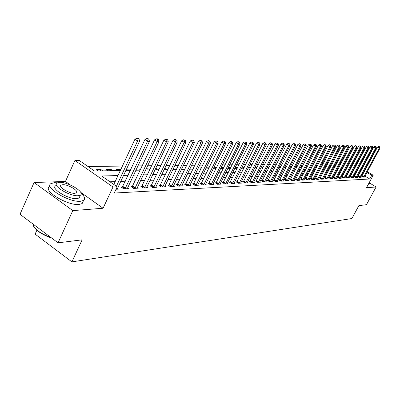 <?xml version="1.0" encoding="UTF-8"?>
<svg xmlns="http://www.w3.org/2000/svg" width="400" height="400" viewBox="0 0 400 400"><rect width="100%" height="100%" fill="white"/><g stroke="black" fill="none" stroke-linecap="round" stroke-linejoin="round"><path stroke-width="0.6" d="M346.345 159.785L347.22 159.785M36.87 230.225L35.115 234.125L71.89 261.885L351.88 218.535L358.86 205.635L366.465 204.695L376.09 186.975L369.655 183.055M71.89 261.885L82.13 239.845L58.045 242.825L20 214.295L34.08 182.51L72.8 210.61L103.065 208.25L112.98 187L74.92 160.48L79.295 160.47L94.47 171.015L120.335 170.525M70.505 185.06L65.44 181.455L34.08 182.51M65.44 181.455L74.92 160.48M341.055 163.49L340.125 163.5M336.735 163.54L335.75 163.55M332.325 163.59L331.285 163.605M327.81 163.645L326.715 163.66M323.2 163.7L322.04 163.715M318.48 163.755L317.26 163.77M313.655 163.815L312.365 163.83M308.715 163.87L307.36 163.89M303.66 163.93L302.235 163.95M298.485 163.995L296.985 164.01M293.185 164.055L291.605 164.075M287.755 164.12L286.095 164.14M282.19 164.185L280.445 164.205M276.485 164.255L274.65 164.275M270.64 164.325L268.71 164.345M264.64 164.395L262.615 164.42M258.485 164.465L256.36 164.49M252.17 164.54L249.94 164.57M245.68 164.62L243.345 164.645M239.02 164.7L236.565 164.725M232.175 164.78L229.6 164.81M225.145 164.86L222.44 164.895M217.91 164.95L215.075 164.98M210.47 165.035L207.495 165.07M202.815 165.125L199.69 165.165M194.935 165.22L191.655 165.26M186.815 165.315L183.375 165.355M178.455 165.415L174.84 165.46M169.83 165.52L166.04 165.565M160.94 165.625L156.96 165.67M151.765 165.73L147.585 165.78M142.295 165.845L137.9 165.895M132.515 165.96L127.9 166.015M122.405 166.08L87.955 166.49M58.045 242.825L72.8 210.61M348.1 165.865L347.48 165.485M344.995 163.98L344.335 163.575M97.9 170.95L96.1 169.7L101.035 169.62L102.825 170.855M108.07 170.755L106.295 169.53L111.07 169.45L112.84 170.665M117.925 170.57L116.165 169.36L120.885 169.34M127.48 170.385L126.245 169.545M130.835 169.535L130.225 169.12L126.415 169.185M136.74 170.21L136.08 169.765M140.47 169.71L139.37 168.965L136.435 169.015M149.8 169.865L148.24 168.815L146.13 168.85M158.54 169.795L156.855 168.67L155.52 168.69M166.885 169.64L165.22 168.525L164.615 168.535M175 169.485L173.41 168.43M182.885 169.335L181.8 168.615M190.55 169.19L189.94 168.785M193.38 168.41L192.845 168.055L193.555 168.045M201.145 168.54L200.215 167.93L201.45 167.91M208.69 168.66L207.385 167.81L209.12 167.78M215.93 168.705L214.365 167.69L216.575 167.655M222.715 168.575L221.17 167.575L223.82 167.53M229.33 168.45L228.165 167.7M230.865 167.41L228.285 167.455M235.77 168.33L235.01 167.84M237.615 167.505L235.265 167.335M242.055 168.21L241.68 167.965M244.18 167.615L243.52 167.195L242.055 167.22M250.4 168.05L248.17 168.085M250.57 167.715L249.585 167.09L248.66 167.105M256.795 167.81L255.095 166.995M262.745 167.815L261.345 166.925M268.375 167.71L267.335 167.05M273.875 167.605L273.18 167.165M279.245 167.5L278.875 167.27M280.875 166.75L280.575 166.565L280.975 166.555M286.355 166.84L285.775 166.475L286.55 166.46M291.71 166.92L290.855 166.39L291.99 166.37M296.935 166.995L295.825 166.305L297.305 166.28M300.6 167.095L302.035 167.07L300.965 166.395M302.49 166.19L301.06 166.215M306.79 166.98L306.005 166.495M307.555 166.105L306.195 166.13M311.425 166.89L310.93 166.585M312.45 166.125L311.215 166.045M317.205 166.2L316.115 165.96M321.85 166.27L320.905 165.88M326.4 166.335L325.57 165.83M330.845 166.395L330.065 165.92M335.175 166.44L334.46 166M339.23 166.36L338.76 166.075M117.985 175.555L101.635 175.995L117.19 186.81L114.275 193.045L369.76 179.005L364.965 176.1M362.66 174.7L362.205 174.425M359.87 173.005L359.385 172.715M356.23 172.765L355.53 172.79M352.3 172.91L351.555 172.94M348.29 173.055L347.5 173.085M344.2 173.205L343.36 173.24M340.015 173.36L339.13 173.395M335.745 173.515L334.805 173.55M331.385 173.675L330.39 173.715M326.925 173.84L325.875 173.88M322.365 174.005L321.255 174.05M317.705 174.18L316.535 174.22M312.94 174.35L311.705 174.4M308.065 174.53L306.765 174.58M303.08 174.715L301.705 174.765M297.975 174.9L296.53 174.955M292.745 175.09L291.23 175.15M287.395 175.29L285.8 175.345M281.91 175.49L280.235 175.55M276.295 175.695L274.53 175.76M270.535 175.905L268.685 175.975M264.63 176.125L262.685 176.195M258.575 176.345L256.535 176.42M252.365 176.57L250.22 176.65M245.99 176.805L243.74 176.89M239.445 177.045L237.085 177.13M232.725 177.29L230.245 177.385M225.82 177.545L223.22 177.64M218.725 177.805L215.995 177.905M211.43 178.07L208.565 178.175M203.925 178.345L200.92 178.455M196.205 178.63L193.055 178.745M188.255 178.92L184.95 179.04M180.075 179.22L176.605 179.35M171.64 179.53L168 179.665M162.95 179.85L159.13 179.99M153.99 180.175L149.975 180.325M144.745 180.515L140.53 180.67M135.205 180.865L130.775 181.025M125.35 181.225L120.7 181.395M115.165 181.6L109.97 181.79M116.045 189.26L118.475 189.14L117.42 188.405M122.515 187.055L121.205 187.115L123.755 188.885L128.545 188.65L127.52 187.94M132.4 186.6L131.13 186.66L133.655 188.4L138.29 188.17L137.3 187.49M141.975 186.16L140.745 186.22L143.24 187.93L147.73 187.71L146.77 187.05M151.245 185.735L150.055 185.79L152.525 187.475L156.88 187.26L155.95 186.625M160.24 185.32L159.085 185.375L161.525 187.03L165.745 186.825L164.845 186.215M168.955 184.92L167.835 184.975L170.255 186.605L174.35 186.405L173.475 185.815M177.415 184.535L176.33 184.585L178.72 186.19L182.695 185.995L181.845 185.425M185.63 184.155L184.575 184.205L186.94 185.785L190.8 185.595L189.975 185.045M193.6 183.79L192.575 183.835L194.92 185.395L198.665 185.21L197.865 184.68M201.35 183.435L200.355 183.48L202.67 185.015L206.315 184.835L205.535 184.32M208.88 183.085L207.91 183.13L210.205 184.645L213.745 184.47L212.99 183.975M216.2 182.75L215.26 182.795L217.53 184.285L220.975 184.12L220.24 183.635M223.32 182.425L222.405 182.465L224.655 183.94L228.005 183.775L227.29 183.305M230.25 182.105L229.36 182.145L231.585 183.6L234.845 183.44L234.15 182.985L233.965 183.48M236.995 181.795L236.13 181.835L238.335 183.265L241.51 183.11L240.83 182.67L240.65 183.155M243.565 181.495L242.72 181.53L244.9 182.945L247.995 182.795L247.335 182.365M249.965 181.2L249.14 181.235L251.3 182.63L254.315 182.485L253.67 182.07M256.2 180.915L255.395 180.95L257.535 182.325L260.475 182.18L259.845 181.78M262.275 180.635L261.495 180.67L263.615 182.03L266.475 181.89L265.865 181.495M268.205 180.36L267.44 180.395L269.54 181.74L272.33 181.6L271.735 181.22M273.985 180.095L273.24 180.13L275.32 181.455L278.04 181.32L277.46 180.95M279.62 179.835L278.895 179.87L280.955 181.18L283.615 181.05L283.045 180.69M285.125 179.585L284.42 179.615L286.46 180.91L289.05 180.78L288.5 180.43M290.5 179.335L289.81 179.37L291.83 180.645L294.365 180.52L293.825 180.18M295.745 179.095L295.07 179.125L297.075 180.39L299.55 180.265L299.02 179.935M300.875 178.86L300.215 178.89L302.2 180.135L304.615 180.02L304.1 179.695M305.88 178.63L305.235 178.66L307.205 179.89L309.565 179.775L309.06 179.46M310.775 178.405L310.145 178.435L312.095 179.65L314.405 179.54L313.91 179.23M315.56 178.185L314.945 178.215L316.875 179.415L319.135 179.305L318.655 179.01M320.24 177.97L319.635 178L321.55 179.19L323.76 179.08L323.29 178.79M324.815 177.76L324.225 177.785L326.125 178.965L328.285 178.86L327.825 178.575M329.295 177.555L328.715 177.58L330.6 178.745L332.71 178.64L332.26 178.365M333.675 177.355L333.11 177.38L334.975 178.53L337.045 178.43L336.605 178.16M337.965 177.155L337.41 177.18L339.26 178.32L341.285 178.22L340.855 177.955M342.16 176.965L341.62 176.99L343.455 178.115L345.435 178.015L345.015 177.76M346.27 176.775L345.74 176.8L347.56 177.915L349.5 177.82L349.09 177.565M350.3 176.59L349.78 176.615L351.58 177.715L353.485 177.625L353.08 177.375M354.24 176.41L353.735 176.43L355.52 177.525L357.385 177.43L356.99 177.19M358.105 176.23L357.61 176.255L359.38 177.335L361.205 177.245L360.82 177.01M361.895 176.055L361.405 176.08L363.165 177.15L364.955 177.06L364.575 176.83M367.33 171.7L373.205 175.25L366.46 187.725L376.09 186.975M373.205 175.25L371.755 175.315L366.95 172.41M369.76 179.005L371.755 175.315M117.19 186.81L112.98 187M349.805 161.115L350.43 161.49M352.885 162.975L353.475 163.33M355.9 164.8L356.455 165.13M358.85 166.58L359.37 166.895M361.74 168.325L362.225 168.62M364.565 170.03L365.02 170.305M356.08 165.84L355.525 165.505M353.1 164.035L352.51 163.68M350.055 162.195L349.43 161.82M346.94 160.315L346.275 159.915M125.835 170.42L130.46 170.33M135.865 170.23L140.265 170.145M145.565 170.045L149.755 169.965M154.96 169.865L158.95 169.79M164.06 169.69L167.86 169.62M172.885 169.525L176.505 169.455M181.435 169.36L184.885 169.295M189.735 169.205L193.025 169.14M197.79 169.05L200.925 168.99M205.615 168.9L208.595 168.845M213.21 168.755L216.055 168.705M220.595 168.615L223.305 168.565M227.775 168.48L230.36 168.43M234.76 168.35L237.22 168.3M241.55 168.22L243.9 168.175M254.605 167.97L256.735 167.93M260.875 167.85L262.905 167.815M266.99 167.735L268.92 167.7M272.945 167.62L274.785 167.585M278.755 167.51L280.505 167.48M284.415 167.405L286.085 167.37M289.945 167.3L291.53 167.27M295.335 167.195L296.845 167.165M305.745 167L307.105 166.97M310.765 166.905L312.055 166.88M315.67 166.81L316.895 166.785M320.465 166.72L321.63 166.695M325.155 166.63L326.255 166.61M329.735 166.54L330.78 166.52M334.22 166.455L335.205 166.44M338.605 166.375L339.535 166.355M342.895 166.29L343.775 166.275M347.095 166.21L347.925 166.195M351.205 166.135L351.99 166.12M355.23 166.055L355.97 166.045M358.215 169.055L357.52 169.075M354.305 169.16L353.56 169.18M350.31 169.27L349.525 169.29M346.235 169.38L345.4 169.4M342.07 169.49L341.185 169.515M337.815 169.605L336.88 169.63M333.47 169.725L332.48 169.75M329.03 169.845L327.98 169.875M324.49 169.965L323.385 169.995M319.85 170.095L318.68 170.125M315.1 170.22L313.87 170.255M310.245 170.355L308.95 170.39M305.275 170.485L303.91 170.525M300.19 170.625L298.755 170.665M294.985 170.765L293.47 170.805M289.65 170.91L288.06 170.955M284.19 171.06L282.515 171.105M278.59 171.21L276.835 171.255M272.855 171.365L271.01 171.415M266.97 171.525L265.035 171.575M260.94 171.685L258.905 171.74M254.75 171.855L252.615 171.91M248.4 172.025L246.155 172.085M241.875 172.205L239.525 172.265M235.18 172.385L232.71 172.45M228.295 172.57L225.705 172.64M221.225 172.76L218.505 172.835M213.955 172.96L211.1 173.035M206.475 173.16L203.48 173.24M198.78 173.37L195.64 173.455M190.86 173.585L187.56 173.67M182.7 173.805L179.24 173.895M174.295 174.03L170.665 174.13M165.63 174.265L161.82 174.37M156.695 174.505L152.695 174.615M147.48 174.755L143.28 174.87M137.965 175.015L133.555 175.135M128.14 175.28L123.505 175.405M364.64 171.015L364.185 170.74M361.845 169.325L361.36 169.03M320.76 166.715L321.2 165.875M316.345 166.795L316.79 165.95M311.835 166.88L312.285 166.025M255.02 167.96L255.51 166.99M249.09 168.075L249.585 167.09M243.02 168.19L243.52 167.195M236.79 168.31L237.295 167.3M164.67 169.68L165.22 168.525M156.3 169.84L156.855 168.67M147.68 170.005L148.24 168.815M138.8 170.17L139.37 168.965M129.65 170.345L130.225 169.12M120.215 170.525L120.795 169.28M110.485 170.71L111.07 169.45M100.445 170.9L101.035 169.62M103.065 208.25L80.685 192.31M116.405 186.26L137.575 140.97L139.595 141.03L117.14 189.21M113.825 184.47L134.935 139.22L137.575 140.97L138.16 138.815L138.965 138.84L137.91 138.145L137.105 138.115L138.16 138.815M137.105 138.115L134.935 139.22M139.595 141.03L138.965 138.84M125.06 188.82L147.525 141.265L149.475 141.32L127.255 188.71M122.045 187.7L144.915 139.54L147.525 141.265L148.09 139.145L148.87 139.17L147.825 138.485L147.045 138.46L148.09 139.145M147.045 138.46L144.915 139.54M149.475 141.32L148.87 139.17M134.92 188.335L157.15 141.55L159.035 141.605L137.04 188.23M131.95 187.225L154.565 139.855L157.15 141.55L157.695 139.465L158.45 139.49L157.42 138.815L156.66 138.79L157.695 139.465M156.66 138.79L154.565 139.855M159.035 141.605L158.45 139.49M144.465 187.87L166.465 141.825L168.29 141.88L146.52 187.77M141.54 186.76L163.91 140.16L166.465 141.825L166.995 139.775L167.725 139.8L165.97 139.11L166.995 139.775M165.97 139.11L163.91 140.16M168.29 141.88L167.725 139.8M153.71 187.415L175.485 142.095L177.255 142.145L155.705 187.315M150.825 186.315L172.96 140.45L175.485 142.095L176 140.075L176.705 140.1L174.985 139.42L176 140.075M174.985 139.42L172.96 140.45M177.255 142.145L176.705 140.1M51.73 238.09C42.37 234.855 36.285 230.855 33.48 226.09M32.81 223.9C34.065 228.935 40.175 233.515 51.145 237.65M57.205 182.795L54.535 182.685L51.04 183.535C43.65 187.19 69.03 202.575 80.455 201.28L83.61 200.41C85.52 198.875 84.675 196.475 81.08 193.215M50 185.855L49.61 186.72C42.205 190.435 67.55 205.825 78.99 204.47L82.15 203.58L83.165 201.38M79.81 196.435L79.085 198.02L76.78 198.64C68.53 199.53 50.37 188.525 55.635 185.87L56.215 184.58M59.43 182.335L56.955 182.94C51.7 185.55 69.88 196.555 78.125 195.705L80.425 195.095C85.425 192.375 67.81 181.705 59.43 182.335M74.77 193.31L76.275 192.915C79.525 191.175 68.11 184.26 62.725 184.695L61.15 185.08C57.795 186.78 69.445 193.83 74.77 193.31M369.23 182.605L369.995 182.42L369.86 181.435M368.255 184.4L369.165 183.965M162.675 186.975L184.225 142.35L185.94 142.405L164.61 186.88M159.83 185.885L181.73 140.735L184.225 142.35L184.725 140.365L185.41 140.39L183.725 139.72L184.725 140.365M183.725 139.72L181.73 140.735M185.94 142.405L185.41 140.39M171.37 186.55L192.7 142.605L194.365 142.655L173.245 186.46M168.565 185.465L190.23 141.01L192.7 142.605L193.18 140.65L193.845 140.67L192.19 140.01L193.18 140.65M192.19 140.01L190.23 141.01M194.365 142.655L193.845 140.67M179.805 186.135L200.92 142.85L202.53 142.895L181.625 186.045M177.035 185.06L198.475 141.28L200.92 142.85L201.385 140.92L202.03 140.94L200.405 140.295L201.385 140.92M200.405 140.295L198.475 141.28M202.53 142.895L202.03 140.94M187.99 185.735L208.89 143.085L210.455 143.13L189.755 185.65M185.26 184.665L206.475 141.54L208.89 143.085L209.345 141.185L209.97 141.205L208.375 140.57L209.345 141.185M208.375 140.57L206.475 141.54M210.455 143.13L209.97 141.205M195.94 185.345L216.63 143.315L218.15 143.36L197.655 185.26M193.25 184.285L214.24 141.79L216.63 143.315L217.07 141.445L217.68 141.465L216.115 140.835L217.07 141.445M216.115 140.835L214.24 141.79M218.15 143.36L217.68 141.465M203.665 184.965L224.15 143.535L225.625 143.58L205.33 184.885M201.005 183.91L221.78 142.035L224.15 143.535L224.575 141.695L225.165 141.715L223.63 141.095L224.575 141.695M223.63 141.095L221.78 142.035M225.625 143.58L225.165 141.715M211.17 184.6L231.45 143.755L232.885 143.795L212.79 184.52M208.545 183.55L229.11 142.275L231.45 143.755L231.865 141.935L232.44 141.955L230.93 141.345L231.865 141.935M230.93 141.345L229.11 142.275M232.885 143.795L232.44 141.955M218.47 184.24L238.55 143.965L239.945 144.005L220.045 184.165M215.88 183.2L236.23 142.505L238.55 143.965L238.955 142.17L239.51 142.19L238.025 141.59L238.955 142.17M238.025 141.59L236.23 142.505M239.945 144.005L239.51 142.19M225.565 183.895L245.45 144.17L246.81 144.21L227.1 183.82M223.01 182.86L243.16 142.73L245.45 144.17L245.845 142.4L246.39 142.42L244.925 141.825L245.845 142.4M244.925 141.825L243.16 142.73M246.81 144.21L246.39 142.42M232.475 183.555L252.165 144.37L253.485 144.41L234.15 182.985M229.95 182.53L249.895 142.95L252.165 144.37L252.55 142.625L253.075 142.64L251.64 142.055L252.55 142.625M251.64 142.055L249.895 142.95M253.485 144.41L253.075 142.64M239.2 183.225L258.7 144.565L259.985 144.6L240.835 182.665M236.705 182.21L256.45 143.16L258.7 144.565L259.07 142.84L259.585 142.86L258.17 142.28L259.07 142.84M258.17 142.28L256.45 143.16M259.985 144.6L259.585 142.86M245.745 182.905L265.06 144.75L266.31 144.79L247.16 182.835M243.28 181.895L262.835 143.37L265.06 144.75L265.42 143.055L265.92 143.07L264.53 142.5L265.42 143.055M264.53 142.5L262.835 143.37M266.31 144.79L265.92 143.07M252.12 182.59L271.25 144.935L272.47 144.97L253.5 182.525M249.685 181.59L269.05 143.57L271.25 144.935L271.605 143.26L272.09 143.275L270.725 142.715L271.605 143.26M270.725 142.715L269.05 143.57M272.47 144.97L272.09 143.275M258.335 182.285L277.285 145.115L278.475 145.15L259.68 182.22M255.93 181.295L275.105 143.765L277.285 145.115L277.63 143.46L278.105 143.475L276.755 142.92L277.63 143.46M276.755 142.92L275.105 143.765M278.475 145.15L278.105 143.475M264.395 181.99L283.165 145.29L284.32 145.325L265.705 181.925M262.015 181.005L281.005 143.96L283.165 145.29L283.5 143.655L283.96 143.67L282.635 143.125L283.5 143.655M282.635 143.125L281.005 143.96M284.32 145.325L283.96 143.67M270.3 181.7L288.895 145.46L290.025 145.495L271.575 181.64M267.95 180.72L286.755 144.145L288.895 145.46L289.22 143.845L289.675 143.86L288.365 143.32L289.22 143.845M288.365 143.32L286.755 144.145M290.025 145.495L289.675 143.86M276.06 181.42L294.485 145.625L295.585 145.66L277.305 181.355M273.735 180.445L292.365 144.325L294.485 145.625L294.8 144.03L295.24 144.045L293.955 143.515L294.8 144.03M293.955 143.515L292.365 144.325M295.585 145.66L295.24 144.045M281.68 181.145L299.935 145.785L301.01 145.82L282.895 181.085M279.38 180.18L297.835 144.505L299.935 145.785L300.245 144.215L300.675 144.225L299.405 143.7L300.245 144.215M299.405 143.7L297.835 144.505M301.01 145.82L300.675 144.225M287.165 180.875L305.25 145.945L306.3 145.975L288.35 180.815M284.89 179.915L303.175 144.68L305.25 145.945L305.555 144.39L305.975 144.405L304.725 143.885L305.555 144.39M304.725 143.885L303.175 144.68M306.3 145.975L305.975 144.405M292.52 180.61L310.445 146.1L311.465 146.13L293.68 180.555M290.27 179.66L308.385 144.845L310.445 146.1L310.74 144.56L311.15 144.575L309.915 144.06L310.74 144.56M309.915 144.06L308.385 144.845M311.465 146.13L311.15 144.575M297.75 180.355L315.51 146.25L316.51 146.28L298.88 180.3M295.525 179.41L313.47 145.01L315.51 146.25L315.8 144.73L316.2 144.745L314.985 144.235L315.8 144.73M314.985 144.235L313.47 145.01M316.51 146.28L316.2 144.745M302.855 180.105L320.46 146.395L321.435 146.425L303.96 180.05M300.655 179.17L318.44 145.175L320.46 146.395L320.74 144.895L321.13 144.91L319.935 144.405L320.74 144.895M319.935 144.405L318.44 145.175M321.435 146.425L321.13 144.91M307.845 179.86L325.295 146.54L326.245 146.57L308.925 179.805M305.67 178.93L323.29 145.33L325.295 146.54L325.57 145.055L325.95 145.07L324.77 144.575L325.57 145.055M324.77 144.575L323.29 145.33M326.245 146.57L325.95 145.07M312.725 179.62L330.015 146.68L330.95 146.71L313.78 179.57M310.57 178.7L328.035 145.485L330.015 146.68L330.285 145.215L330.66 145.225L329.495 144.735L330.285 145.215M329.495 144.735L328.035 145.485M330.95 146.71L330.66 145.225M317.49 179.385L334.635 146.815L335.545 146.845L318.525 179.335M315.36 178.475L332.67 145.635L334.635 146.815L334.895 145.365L335.26 145.38L334.11 144.895L334.895 145.365M334.11 144.895L332.67 145.635M335.545 146.845L335.26 145.38M322.155 179.16L339.145 146.95L340.035 146.975L323.165 179.11M320.045 178.25L337.2 145.785L339.145 146.95L339.405 145.515L339.76 145.53L338.625 145.05L339.405 145.515M338.625 145.05L337.2 145.785M340.035 146.975L339.76 145.53M326.71 178.935L343.56 147.08L344.43 147.11L327.7 178.885M324.625 178.035L341.63 145.925L343.56 147.08L343.81 145.665L344.16 145.675L343.04 145.2L343.81 145.665M343.04 145.2L341.63 145.925M344.43 147.11L344.16 145.675M331.175 178.715L347.875 147.21L348.73 147.235L332.14 178.67M329.105 177.82L345.965 146.065L347.875 147.21L348.12 145.805L348.465 145.82L347.36 145.35L348.12 145.805M347.36 145.35L345.965 146.065M348.73 147.235L348.465 145.82M335.54 178.505L352.1 147.335L352.935 147.36L336.485 178.455M333.49 177.615L350.205 146.205L352.1 147.335L352.34 145.95L352.675 145.96L351.58 145.495L352.34 145.95M351.58 145.495L350.205 146.205M352.935 147.36L352.675 145.96M339.81 178.295L356.23 147.46L357.045 147.48L340.735 178.25M337.785 177.41L354.355 146.34L356.23 147.46L356.47 146.085L356.795 146.095L355.715 145.64L356.47 146.085M355.715 145.64L354.355 146.34M357.045 147.48L356.795 146.095M343.995 178.09L360.275 147.58L361.075 147.6L344.9 178.045M341.985 177.215L358.415 146.47L360.275 147.58L360.51 146.22L360.825 146.23L359.765 145.78L360.51 146.22M359.765 145.78L358.415 146.47M361.075 147.6L360.825 146.23M348.09 177.885L364.235 147.695L365.02 147.72L348.975 177.845M346.1 177.02L362.39 146.6L364.235 147.695L364.465 146.35L364.775 146.36L363.725 145.915L364.465 146.35M363.725 145.915L362.39 146.6M365.02 147.72L364.775 146.36M352.1 177.69L368.115 147.81L368.88 147.835L352.97 177.65M350.13 176.83L366.285 146.725L368.115 147.81L368.335 146.48L368.645 146.49L367.605 146.045L368.335 146.48M367.605 146.045L366.285 146.725M368.88 147.835L368.645 146.49M356.03 177.5L371.915 147.925L372.665 147.945L356.88 177.455M354.08 176.645L370.095 146.85L371.915 147.925L372.13 146.605L372.43 146.615L371.405 146.18L372.13 146.605M371.405 146.18L370.095 146.85M372.665 147.945L372.43 146.615M359.88 177.31L375.635 148.035L376.37 148.055L360.715 177.27M357.945 176.46L373.835 146.97L375.635 148.035L375.845 146.73L376.14 146.74L375.125 146.305L375.845 146.73M375.125 146.305L373.835 146.97M376.37 148.055L376.14 146.74M363.65 177.125L379.28 148.14L380 148.165L364.47 177.085M361.74 176.28L377.495 147.09L379.28 148.14L379.49 146.85L379.775 146.86L378.775 146.43L379.49 146.85M378.775 146.43L377.495 147.09M380 148.165L379.775 146.86M125.175 188.665L122.63 186.9M125.445 188.21L122.9 186.445M135.03 188.185L132.51 186.45M135.295 187.735L132.78 186M144.575 187.72L142.08 186.01M144.835 187.275L142.345 185.57M153.82 187.265L151.355 185.585M154.08 186.835L151.615 185.155M162.78 186.83L160.345 185.175M163.035 186.4L160.6 184.75M171.475 186.405L169.06 184.78M171.725 185.985L169.31 184.355M179.905 185.995L177.52 184.39M180.155 185.58L177.765 183.975M188.09 185.595L185.73 184.015M188.335 185.185L185.97 183.61M196.04 185.21L193.7 183.65M196.28 184.805L193.94 183.25M203.76 184.83L201.445 183.3M204 184.435L201.685 182.9M211.265 184.465L208.975 182.955M211.5 184.075L209.21 182.565M218.56 184.11L216.295 182.62M218.795 183.725L216.525 182.235M225.66 183.765L223.415 182.295M225.89 183.38L223.645 181.915M232.565 183.425L230.345 181.975M232.79 183.05L230.57 181.6M239.29 183.1L237.085 181.67M239.51 182.73L237.31 181.3M245.835 182.78L243.655 181.37M246.055 182.415L243.875 181.005M252.21 182.47L250.05 181.075M252.43 182.105L250.27 180.715M258.42 182.165L256.285 180.79M258.64 181.81L256.5 180.435M264.48 181.87L262.36 180.515M264.69 181.52L262.575 180.16M270.385 181.58L268.285 180.245M270.595 181.235L268.495 179.895M276.14 181.3L274.065 179.98M276.35 180.96L274.275 179.635M281.76 181.025L279.705 179.72M281.965 180.69L279.91 179.38M287.245 180.76L285.205 179.47M287.45 180.425L285.41 179.135M292.6 180.5L290.58 179.225M292.8 180.165L290.78 178.895M297.825 180.245L295.825 178.985M298.025 179.915L296.025 178.66M302.935 179.995L300.95 178.75M303.13 179.67L301.145 178.425M307.92 179.75L305.96 178.52M308.115 179.43L306.15 178.2M312.8 179.515L310.85 178.3M312.99 179.195L311.045 177.98M317.565 179.28L315.635 178.08M317.755 178.97L315.825 177.765M322.225 179.055L320.315 177.865M322.415 178.745L320.5 177.555M326.785 178.83L324.89 177.655M326.97 178.525L325.075 177.35M331.245 178.615L329.365 177.45M331.43 178.31L329.55 177.15M335.61 178.4L333.745 177.25M335.79 178.1L333.93 176.95M339.88 178.19L338.035 177.055M340.06 177.895L338.215 176.76M344.06 177.99L342.23 176.865M344.24 177.695L342.41 176.57M348.155 177.79L346.34 176.675M348.335 177.5L346.52 176.385M352.165 177.595L350.365 176.49M352.345 177.305L350.54 176.205M356.095 177.4L354.31 176.31M356.27 177.115L354.485 176.03M359.945 177.215L358.175 176.135M360.12 176.935L358.345 175.855M363.72 177.03L361.96 175.96M363.89 176.75L362.13 175.685M60.675 186.13L61.15 185.08M79.085 198.02L80.425 195.095M83.61 200.41L82.15 203.58M369.995 182.42L369.025 184.215"/></g></svg>
